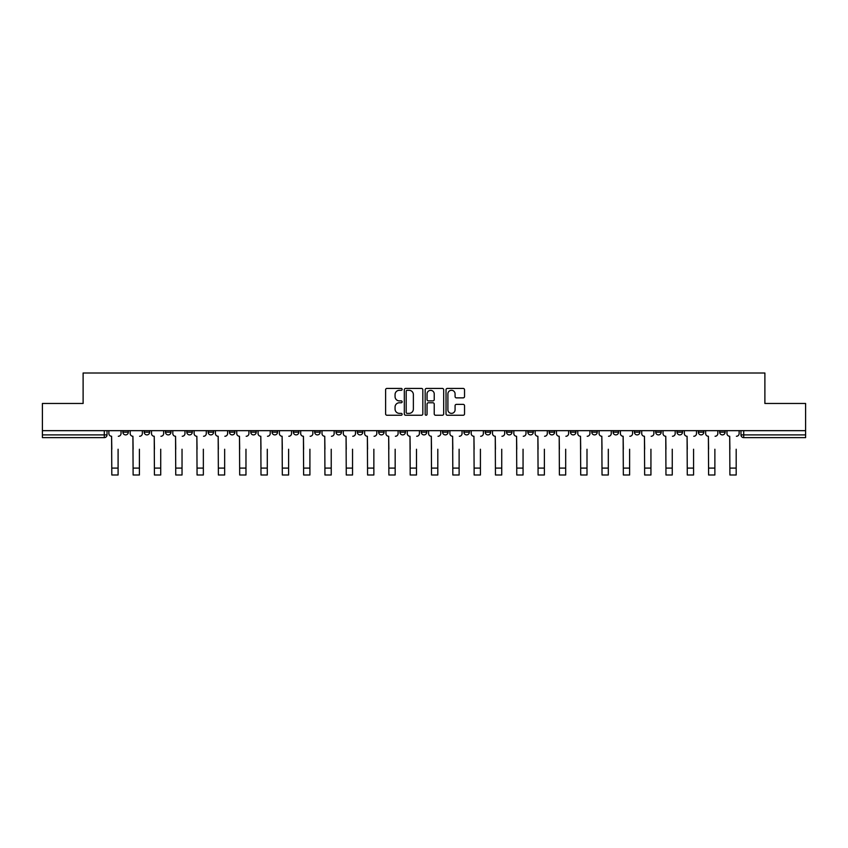 <?xml version="1.0" encoding="UTF-8"?>
<svg xmlns="http://www.w3.org/2000/svg" width="848" height="848" viewBox="0 0 848 848"><rect width="100%" height="100%" fill="white"/><g stroke="black" fill="none" stroke-linecap="round" stroke-linejoin="round"><path stroke-width="1.27" d="M402.143 389.359A0.943 0.943 0 0 0 401.199 388.426L386.953 388.426A1.346 1.346 0 0 0 385.607 389.762L385.607 413.898A1.346 1.346 0 0 0 386.953 415.244L401.199 415.244A0.943 0.943 0 0 0 402.143 414.301A0.943 0.943 0 0 0 401.199 413.368L399.355 413.368A4.293 4.293 0 0 1 395.062 409.075L395.062 407.061A4.293 4.293 0 0 1 399.355 402.768L401.199 402.768A0.943 0.943 0 0 0 402.143 401.835A0.943 0.943 0 0 0 401.199 400.892L399.355 400.892A4.293 4.293 0 0 1 395.062 396.599L395.062 394.596A4.293 4.293 0 0 1 399.355 390.303L401.199 390.303A0.943 0.943 0 0 0 402.143 389.359M698.349 430.657L698.349 432.162L703.808 432.162A2.735 2.735 0 0 1 701.084 434.897A2.735 2.735 0 0 1 698.349 432.162L698.349 430.657M677.033 430.657L677.033 432.162L682.502 432.162A2.735 2.735 0 0 1 679.767 434.897A2.735 2.735 0 0 1 677.033 432.162L677.033 430.657M549.154 430.657L549.154 432.162L554.613 432.162A2.735 2.735 0 0 1 551.878 434.897A2.735 2.735 0 0 1 549.154 432.162L549.154 430.657M527.838 430.657L527.838 432.162L533.297 432.162A2.735 2.735 0 0 1 530.572 434.897A2.735 2.735 0 0 1 527.838 432.162L527.838 430.657M506.521 430.657L506.521 432.162L511.991 432.162A2.735 2.735 0 0 1 509.256 434.897A2.735 2.735 0 0 1 506.521 432.162L506.521 430.657M463.898 430.657L463.898 432.162L469.357 432.162A2.735 2.735 0 0 1 466.623 434.897A2.735 2.735 0 0 1 463.898 432.162L463.898 430.657M421.265 432.162L421.265 430.657L421.265 432.162A2.735 2.735 0 0 0 424 434.897A2.735 2.735 0 0 1 421.265 432.162L426.735 432.162A2.735 2.735 0 0 1 424 434.897A2.735 2.735 0 0 0 426.735 432.162L426.735 430.657L426.735 432.162M399.949 432.162L399.949 430.657L399.949 432.162A2.735 2.735 0 0 0 402.683 434.897A2.735 2.735 0 0 1 399.949 432.162L405.418 432.162A2.735 2.735 0 0 1 402.683 434.897M378.643 432.162L378.643 430.657L378.643 432.162A2.735 2.735 0 0 0 381.377 434.897A2.735 2.735 0 0 1 378.643 432.162L384.102 432.162A2.735 2.735 0 0 1 381.377 434.897A2.735 2.735 0 0 0 384.102 432.162L384.102 430.657L384.102 432.162M357.326 430.657L357.326 432.162L362.796 432.162A2.735 2.735 0 0 1 360.061 434.897A2.735 2.735 0 0 1 357.326 432.162L357.326 430.657M336.009 430.657L336.009 432.162L341.479 432.162A2.735 2.735 0 0 1 338.744 434.897A2.735 2.735 0 0 1 336.009 432.162L336.009 430.657M314.703 430.657L314.703 432.162L320.162 432.162A2.735 2.735 0 0 1 317.428 434.897A2.735 2.735 0 0 1 314.703 432.162L314.703 430.657M293.387 432.162L293.387 430.657L293.387 432.162A2.735 2.735 0 0 0 296.122 434.897A2.735 2.735 0 0 1 293.387 432.162L298.846 432.162A2.735 2.735 0 0 1 296.122 434.897M250.754 432.162L250.754 430.657L250.754 432.162A2.735 2.735 0 0 0 253.488 434.897A2.735 2.735 0 0 1 250.754 432.162L256.223 432.162A2.735 2.735 0 0 1 253.488 434.897A2.735 2.735 0 0 0 256.223 432.162L256.223 430.657L256.223 432.162M229.448 432.162L229.448 430.657L229.448 432.162A2.735 2.735 0 0 0 232.172 434.897A2.735 2.735 0 0 1 229.448 432.162L234.907 432.162A2.735 2.735 0 0 1 232.172 434.897A2.735 2.735 0 0 0 234.907 432.162L234.907 430.657L234.907 432.162M208.131 432.162L208.131 430.657L208.131 432.162A2.735 2.735 0 0 0 210.866 434.897A2.735 2.735 0 0 1 208.131 432.162L213.59 432.162A2.735 2.735 0 0 1 210.866 434.897A2.735 2.735 0 0 0 213.59 432.162L213.59 430.657L213.59 432.162M186.814 432.162L186.814 430.657L186.814 432.162A2.735 2.735 0 0 0 189.549 434.897A2.735 2.735 0 0 1 186.814 432.162L192.284 432.162A2.735 2.735 0 0 1 189.549 434.897M165.498 432.162L165.498 430.657L165.498 432.162A2.735 2.735 0 0 0 168.233 434.897A2.735 2.735 0 0 1 165.498 432.162L170.967 432.162A2.735 2.735 0 0 1 168.233 434.897A2.735 2.735 0 0 0 170.967 432.162L170.967 430.657L170.967 432.162M144.192 432.162L144.192 430.657L144.192 432.162A2.735 2.735 0 0 0 146.916 434.897A2.735 2.735 0 0 1 144.192 432.162L149.651 432.162A2.735 2.735 0 0 1 146.916 434.897A2.735 2.735 0 0 0 149.651 432.162L149.651 430.657L149.651 432.162M463.188 397.871A1.346 1.346 0 0 0 464.534 396.535L464.534 389.762A1.346 1.346 0 0 0 463.188 388.426L447.373 388.426A1.346 1.346 0 0 0 446.027 389.762L446.027 413.898A1.346 1.346 0 0 0 447.373 415.244L463.188 415.244A1.346 1.346 0 0 0 464.534 413.898L464.534 405.726A1.346 1.346 0 0 0 463.188 404.379L456.425 404.379A1.346 1.346 0 0 0 455.079 405.726L455.079 409.775A3.583 3.583 0 0 1 451.496 413.368A3.583 3.583 0 0 1 447.903 409.775L447.903 393.885A3.583 3.583 0 0 1 451.496 390.303A3.583 3.583 0 0 1 455.079 393.885L455.079 396.535A1.346 1.346 0 0 0 456.425 397.871L463.188 397.871M42.4 430.657L42.4 403.468L83.115 403.468L83.115 373.003L764.885 373.003L764.885 403.468L805.6 403.468L805.6 430.657L42.4 430.657L42.4 434.897L107.028 434.897L107.028 430.657L107.028 434.897A2.735 2.735 0 0 1 104.293 437.632L42.4 437.632L42.4 434.897M422.823 389.762A1.346 1.346 0 0 0 421.488 388.426L405.662 388.426A1.346 1.346 0 0 0 404.316 389.762L404.316 413.898A1.346 1.346 0 0 0 405.662 415.244L421.488 415.244A1.346 1.346 0 0 0 422.823 413.898L422.823 389.762M426.512 388.426L442.338 388.426A1.346 1.346 0 0 1 443.684 389.762L443.684 413.898A1.346 1.346 0 0 1 442.338 415.244L435.565 415.244A1.346 1.346 0 0 1 434.229 413.898L434.229 404.114A1.346 1.346 0 0 0 432.883 402.768L428.388 402.768A1.346 1.346 0 0 0 427.053 404.114L427.053 414.301A0.943 0.943 0 0 1 426.109 415.244A0.943 0.943 0 0 1 425.177 414.301L425.177 389.762A1.346 1.346 0 0 1 426.512 388.426M740.972 430.657L740.972 434.897L805.6 434.897L805.6 437.632L743.707 437.632A2.735 2.735 0 0 1 740.972 434.897M805.6 430.657L805.6 434.897M725.125 430.657L725.125 432.162A2.735 2.735 0 0 1 722.39 434.897A2.735 2.735 0 0 1 719.666 432.162L725.125 432.162M719.666 430.657L719.666 432.162M703.808 430.657L703.808 432.162M682.502 430.657L682.502 432.162L682.502 430.657M661.186 430.657L661.186 432.162A2.735 2.735 0 0 1 658.451 434.897A2.735 2.735 0 0 1 655.716 432.162L661.186 432.162M655.716 430.657L655.716 432.162M639.869 430.657L639.869 432.162A2.735 2.735 0 0 1 637.134 434.897A2.735 2.735 0 0 1 634.41 432.162L639.869 432.162M634.41 430.657L634.41 432.162M618.552 430.657L618.552 432.162A2.735 2.735 0 0 1 615.828 434.897A2.735 2.735 0 0 1 613.093 432.162L618.552 432.162M613.093 430.657L613.093 432.162M597.246 430.657L597.246 432.162A2.735 2.735 0 0 1 594.512 434.897A2.735 2.735 0 0 1 591.777 432.162L597.246 432.162M591.777 430.657L591.777 432.162M575.93 430.657L575.93 432.162A2.735 2.735 0 0 1 573.195 434.897A2.735 2.735 0 0 1 570.46 432.162L575.93 432.162M570.46 430.657L570.46 432.162M554.613 430.657L554.613 432.162A2.735 2.735 0 0 1 551.878 434.897M533.297 430.657L533.297 432.162M511.991 432.162L511.991 430.657L511.991 432.162A2.735 2.735 0 0 1 509.256 434.897M490.674 430.657L490.674 432.162A2.735 2.735 0 0 1 487.939 434.897A2.735 2.735 0 0 1 485.204 432.162A2.735 2.735 0 0 0 487.939 434.897A2.735 2.735 0 0 0 490.674 432.162L485.204 432.162L485.204 430.657M469.357 432.162L469.357 430.657L469.357 432.162A2.735 2.735 0 0 1 466.623 434.897M448.051 430.657L448.051 432.162A2.735 2.735 0 0 1 445.317 434.897A2.735 2.735 0 0 1 442.582 432.162A2.735 2.735 0 0 0 445.317 434.897M442.582 430.657L442.582 432.162L448.051 432.162M405.418 430.657L405.418 432.162L405.418 430.657M362.796 432.162L362.796 430.657L362.796 432.162A2.735 2.735 0 0 1 360.061 434.897M341.479 432.162L341.479 430.657L341.479 432.162A2.735 2.735 0 0 1 338.744 434.897M320.162 432.162L320.162 430.657L320.162 432.162A2.735 2.735 0 0 1 317.428 434.897M298.846 430.657L298.846 432.162L298.846 430.657M277.54 432.162L277.54 430.657L277.54 432.162A2.735 2.735 0 0 1 274.805 434.897A2.735 2.735 0 0 1 272.07 432.162L277.54 432.162A2.735 2.735 0 0 1 274.805 434.897M272.07 430.657L272.07 432.162M192.284 430.657L192.284 432.162L192.284 430.657M128.334 430.657L128.334 432.162A2.735 2.735 0 0 1 125.61 434.897A2.735 2.735 0 0 1 122.875 432.162A2.735 2.735 0 0 0 125.61 434.897A2.735 2.735 0 0 0 128.334 432.162L128.334 430.657M122.875 430.657L122.875 432.162L128.334 432.162M104.293 430.657L104.293 437.632A2.735 2.735 0 0 0 107.028 434.897M407.135 390.303A0.943 0.943 0 0 0 406.192 391.235L406.192 412.425A0.943 0.943 0 0 0 407.135 413.368L409.075 413.368A4.293 4.293 0 0 0 413.368 409.075L413.368 394.596A4.293 4.293 0 0 0 409.075 390.303L407.135 390.303M434.229 393.949A3.583 3.583 0 0 0 430.636 390.366A3.583 3.583 0 0 0 427.053 393.949L427.053 399.556A1.346 1.346 0 0 0 428.388 400.892L432.883 400.892A1.346 1.346 0 0 0 434.229 399.556L434.229 393.949M108.873 433.529L108.873 430.657L108.873 433.529A2.735 2.735 0 0 0 111.597 436.264L111.809 449.239M111.597 436.264L111.809 474.997L118.095 474.997L118.095 449.239M121.031 433.529L121.031 430.657L121.031 433.529A2.735 2.735 0 0 1 118.296 436.264M118.095 474.997L111.809 474.997M130.179 433.529L130.179 430.657L130.179 433.529A2.735 2.735 0 0 0 132.913 436.264L133.125 449.239M132.913 436.264L133.125 474.997L139.401 474.997L139.401 449.239M142.347 433.529L142.347 430.657L142.347 433.529A2.735 2.735 0 0 1 139.613 436.264M151.495 433.529L151.495 430.657L151.495 433.529A2.735 2.735 0 0 0 154.23 436.264L154.431 449.239M154.23 436.264L154.431 474.997L160.717 474.997L160.717 449.239M163.653 433.529L163.653 430.657L163.653 433.529A2.735 2.735 0 0 1 160.929 436.264M139.401 474.997L133.125 474.997M160.717 474.997L154.431 474.997M172.812 433.529L172.812 430.657L172.812 433.529A2.735 2.735 0 0 0 175.547 436.264L175.748 449.239M175.547 436.264L175.748 474.997L182.034 474.997L182.034 449.239M184.97 433.529L184.97 430.657L184.97 433.529A2.735 2.735 0 0 1 182.235 436.264M194.128 433.529L194.128 430.657L194.128 433.529A2.735 2.735 0 0 0 196.853 436.264L197.065 449.239M196.853 436.264L197.065 474.997L203.35 474.997L203.35 449.239M206.287 433.529L206.287 430.657L206.287 433.529A2.735 2.735 0 0 1 203.552 436.264M215.434 433.529L215.434 430.657L215.434 433.529A2.735 2.735 0 0 0 218.169 436.264L218.381 449.239M218.169 436.264L218.381 474.997L224.656 474.997L224.656 449.239M227.603 433.529L227.603 430.657L227.603 433.529A2.735 2.735 0 0 1 224.868 436.264M182.034 474.997L175.748 474.997M203.35 474.997L197.065 474.997M224.656 474.997L218.381 474.997M236.751 433.529L236.751 430.657L236.751 433.529A2.735 2.735 0 0 0 239.486 436.264L239.687 449.239M239.486 436.264L239.687 474.997L245.973 474.997L245.973 449.239M248.909 433.529L248.909 430.657L248.909 433.529A2.735 2.735 0 0 1 246.174 436.264M245.973 474.997L239.687 474.997M258.068 433.529L258.068 430.657L258.068 433.529A2.735 2.735 0 0 0 260.802 436.264L261.004 449.239M260.802 436.264L261.004 474.997L267.29 474.997L267.29 449.239M270.226 433.529L270.226 430.657L270.226 433.529A2.735 2.735 0 0 1 267.491 436.264M267.29 474.997L261.004 474.997M279.384 433.529L279.384 430.657L279.384 433.529A2.735 2.735 0 0 0 282.108 436.264L282.32 449.239M282.108 436.264L282.32 474.997L288.606 474.997L288.606 449.239M291.542 433.529L291.542 430.657L291.542 433.529A2.735 2.735 0 0 1 288.808 436.264M288.606 474.997L282.32 474.997M300.69 433.529L300.69 430.657L300.69 433.529A2.735 2.735 0 0 0 303.425 436.264L303.626 449.239M303.425 436.264L303.626 474.997L309.912 474.997L309.912 449.239M312.859 433.529L312.859 430.657L312.859 433.529A2.735 2.735 0 0 1 310.124 436.264M309.912 474.997L303.626 474.997M322.007 433.529L322.007 430.657L322.007 433.529A2.735 2.735 0 0 0 324.742 436.264L324.943 449.239M324.742 436.264L324.943 474.997L331.229 474.997L331.229 449.239M334.165 433.529L334.165 430.657L334.165 433.529A2.735 2.735 0 0 1 331.43 436.264M331.229 474.997L324.943 474.997M343.323 433.529L343.323 430.657L343.323 433.529A2.735 2.735 0 0 0 346.058 436.264L346.26 449.239M346.058 436.264L346.26 474.997L352.545 474.997L352.545 449.239M355.482 433.529L355.482 430.657L355.482 433.529A2.735 2.735 0 0 1 352.747 436.264M352.545 474.997L346.26 474.997M364.64 433.529L364.64 430.657L364.64 433.529A2.735 2.735 0 0 0 367.364 436.264L367.576 449.239M367.364 436.264L367.576 474.997L373.862 474.997L373.862 449.239M376.798 433.529L376.798 430.657L376.798 433.529A2.735 2.735 0 0 1 374.063 436.264M373.862 474.997L367.576 474.997M385.946 433.529L385.946 430.657L385.946 433.529A2.735 2.735 0 0 0 388.681 436.264L388.882 449.239M388.681 436.264L388.882 474.997L395.168 474.997L395.168 449.239M398.104 433.529L398.104 430.657L398.104 433.529A2.735 2.735 0 0 1 395.38 436.264M395.168 474.997L388.882 474.997M407.263 433.529L407.263 430.657L407.263 433.529A2.735 2.735 0 0 0 409.997 436.264L410.199 449.239M409.997 436.264L410.199 474.997L416.485 474.997L416.485 449.239M419.421 433.529L419.421 430.657L419.421 433.529A2.735 2.735 0 0 1 416.686 436.264M416.485 474.997L410.199 474.997M428.579 433.529L428.579 430.657L428.579 433.529A2.735 2.735 0 0 0 431.314 436.264L431.515 449.239M431.314 436.264L431.515 474.997L437.801 474.997L437.801 449.239M440.737 433.529L440.737 430.657L440.737 433.529A2.735 2.735 0 0 1 438.003 436.264M437.801 474.997L431.515 474.997M449.896 433.529L449.896 430.657L449.896 433.529A2.735 2.735 0 0 0 452.62 436.264L452.832 449.239M452.62 436.264L452.832 474.997L459.118 474.997L459.118 449.239M462.054 433.529L462.054 430.657L462.054 433.529A2.735 2.735 0 0 1 459.319 436.264M459.118 474.997L452.832 474.997M471.202 433.529L471.202 430.657L471.202 433.529A2.735 2.735 0 0 0 473.937 436.264L474.138 449.239M473.937 436.264L474.138 474.997L480.424 474.997L480.424 449.239M483.36 433.529L483.36 430.657L483.36 433.529A2.735 2.735 0 0 1 480.636 436.264M480.424 474.997L474.138 474.997M492.518 433.529L492.518 430.657L492.518 433.529A2.735 2.735 0 0 0 495.253 436.264L495.455 449.239M495.253 436.264L495.455 474.997L501.74 474.997L501.74 449.239M504.677 433.529L504.677 430.657L504.677 433.529A2.735 2.735 0 0 1 501.942 436.264M501.74 474.997L495.455 474.997M513.835 433.529L513.835 430.657L513.835 433.529A2.735 2.735 0 0 0 516.57 436.264L516.771 449.239M516.57 436.264L516.771 474.997L523.057 474.997L523.057 449.239M525.993 433.529L525.993 430.657L525.993 433.529A2.735 2.735 0 0 1 523.258 436.264M523.057 474.997L516.771 474.997M535.141 433.529L535.141 430.657L535.141 433.529A2.735 2.735 0 0 0 537.876 436.264L538.088 449.239M537.876 436.264L538.088 474.997L544.374 474.997L544.374 449.239M547.31 433.529L547.31 430.657L547.31 433.529A2.735 2.735 0 0 1 544.575 436.264M544.374 474.997L538.088 474.997M556.458 433.529L556.458 430.657L556.458 433.529A2.735 2.735 0 0 0 559.192 436.264L559.394 449.239M559.192 436.264L559.394 474.997L565.68 474.997L565.68 449.239M568.616 433.529L568.616 430.657L568.616 433.529A2.735 2.735 0 0 1 565.892 436.264M565.68 474.997L559.394 474.997M577.774 433.529L577.774 430.657L577.774 433.529A2.735 2.735 0 0 0 580.509 436.264L580.71 449.239M580.509 436.264L580.71 474.997L586.996 474.997L586.996 449.239M589.932 433.529L589.932 430.657L589.932 433.529A2.735 2.735 0 0 1 587.198 436.264M586.996 474.997L580.71 474.997M599.091 433.529L599.091 430.657L599.091 433.529A2.735 2.735 0 0 0 601.826 436.264L602.027 449.239M601.826 436.264L602.027 474.997L608.313 474.997L608.313 449.239M611.249 433.529L611.249 430.657L611.249 433.529A2.735 2.735 0 0 1 608.514 436.264M608.313 474.997L602.027 474.997M620.397 433.529L620.397 430.657L620.397 433.529A2.735 2.735 0 0 0 623.132 436.264L623.344 449.239M623.132 436.264L623.344 474.997L629.619 474.997L629.619 449.239M632.566 433.529L632.566 430.657L632.566 433.529A2.735 2.735 0 0 1 629.831 436.264M629.619 474.997L623.344 474.997M641.713 433.529L641.713 430.657L641.713 433.529A2.735 2.735 0 0 0 644.448 436.264L644.65 449.239M644.448 436.264L644.65 474.997L650.935 474.997L650.935 449.239M653.872 433.529L653.872 430.657L653.872 433.529A2.735 2.735 0 0 1 651.147 436.264M650.935 474.997L644.65 474.997M663.03 433.529L663.03 430.657L663.03 433.529A2.735 2.735 0 0 0 665.765 436.264L665.966 449.239M665.765 436.264L665.966 474.997L672.252 474.997L672.252 449.239M675.188 433.529L675.188 430.657L675.188 433.529A2.735 2.735 0 0 1 672.453 436.264M672.252 474.997L665.966 474.997M684.347 433.529L684.347 430.657L684.347 433.529A2.735 2.735 0 0 0 687.071 436.264L687.283 449.239M687.071 436.264L687.283 474.997L693.569 474.997L693.569 449.239M696.505 433.529L696.505 430.657L696.505 433.529A2.735 2.735 0 0 1 693.77 436.264M693.569 474.997L687.283 474.997M705.653 433.529L705.653 430.657L705.653 433.529A2.735 2.735 0 0 0 708.387 436.264L708.599 449.239M708.387 436.264L708.599 474.997L714.875 474.997L714.875 449.239M717.821 433.529L717.821 430.657L717.821 433.529A2.735 2.735 0 0 1 715.087 436.264M714.875 474.997L708.599 474.997M726.969 433.529L726.969 430.657L726.969 433.529A2.735 2.735 0 0 0 729.704 436.264L729.905 449.239M729.704 436.264L729.905 474.997L736.191 474.997L736.191 449.239M739.127 433.529L739.127 430.657L739.127 433.529A2.735 2.735 0 0 1 736.403 436.264M736.191 474.997L729.905 474.997M743.707 430.657L743.707 437.632M118.095 468.096L111.809 468.096M139.401 468.096L133.125 468.096M160.717 468.096L154.431 468.096M182.034 468.096L175.748 468.096M203.35 468.096L197.065 468.096M224.656 468.096L218.381 468.096M245.973 468.096L239.687 468.096M267.29 468.096L261.004 468.096M288.606 468.096L282.32 468.096M309.912 468.096L303.626 468.096M331.229 468.096L324.943 468.096M352.545 468.096L346.26 468.096M373.862 468.096L367.576 468.096M395.168 468.096L388.882 468.096M416.485 468.096L410.199 468.096M437.801 468.096L431.515 468.096M459.118 468.096L452.832 468.096M480.424 468.096L474.138 468.096M501.74 468.096L495.455 468.096M523.057 468.096L516.771 468.096M544.374 468.096L538.088 468.096M565.68 468.096L559.394 468.096M586.996 468.096L580.71 468.096M608.313 468.096L602.027 468.096M629.619 468.096L623.344 468.096M650.935 468.096L644.65 468.096M672.252 468.096L665.966 468.096M693.569 468.096L687.283 468.096M714.875 468.096L708.599 468.096M736.191 468.096L729.905 468.096"/></g></svg>
